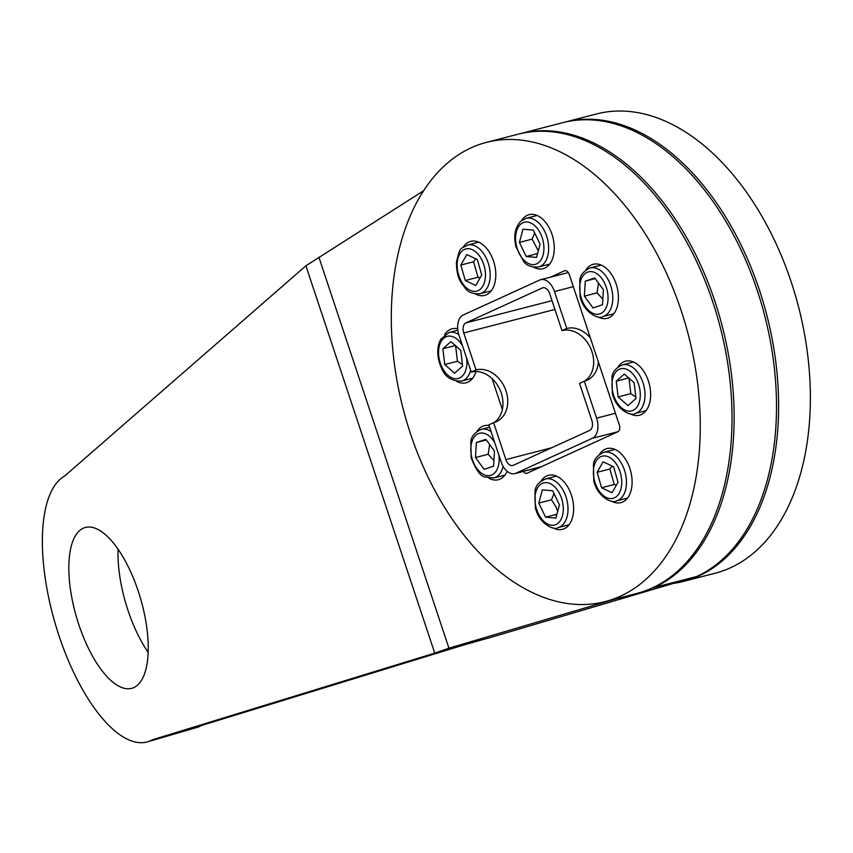 <?xml version="1.0" encoding="UTF-8"?>
<svg xmlns="http://www.w3.org/2000/svg" width="853" height="853" viewBox="0 0 853 853"><rect width="100%" height="100%" fill="white"/><g stroke="black" fill="none" stroke-linecap="round" stroke-linejoin="round"><path stroke-width="1.28" d="M423.653 190.709L305.907 265.805L64.668 476.006A139.508 55.573 -106.3 0 0 57.066 629.717A139.508 55.573 -106.3 0 0 147.58 741.833A139.508 55.573 -106.3 0 0 152.41 739.786L434.753 653.131L448.945 648.184L614.896 599.105M82.208 528.764A83.701 33.342 73.7 0 1 85.108 527.538A83.701 33.342 73.7 0 1 140.553 598.561A83.701 33.342 73.7 0 1 131.959 688.264A83.701 33.342 73.7 0 1 77.655 620.995A83.701 33.342 73.7 0 1 82.208 528.764M696.592 576.532L654.24 587.461A237.166 147.313 -104.5 0 0 718.823 313.861A237.166 147.313 -104.5 0 0 520.373 133.622L562.713 122.683A237.166 147.313 75.5 0 1 761.175 302.932A237.166 147.313 75.5 0 1 696.592 576.532L491.296 637.255L434.753 653.131L305.907 265.805M482.723 639.462L448.945 648.184L318.883 257.19M152.41 739.786L201.553 725.466A139.508 55.573 73.7 0 1 196.712 727.513L147.58 741.833M475.718 641.317L201.553 725.466M118.087 549.215A83.701 33.342 -106.3 0 0 148.123 652.257M520.373 133.622A237.166 147.313 -104.5 0 0 519.317 133.9M651.617 588.239L654.24 587.461M584.657 381.12A27.904 21.73 65.4 0 0 590.617 348.195A27.904 21.73 65.4 0 0 561.978 330.633L566.755 328.458A27.904 21.73 -114.6 0 1 590.372 337.937M598.38 362.003A27.904 21.73 -114.6 0 1 587.131 380.214A27.904 21.73 -114.6 0 1 584.305 381.216L579.528 383.392L591.811 420.316A8.37 5.203 -104.5 0 1 589.679 430.413L513.282 465.311A8.37 5.203 -104.5 0 1 512.749 465.503A8.37 5.203 -104.5 0 1 505.882 459.586L493.599 422.661L488.822 424.837L501.106 461.761A16.74 10.396 75.5 0 0 514.839 473.618A16.74 10.396 75.5 0 0 515.916 473.234L592.302 438.325A16.74 10.396 75.5 0 0 596.588 418.141L584.305 381.216M493.94 422.566A27.904 21.73 65.4 0 0 499.911 389.64A27.904 21.73 65.4 0 0 471.272 372.079L476.049 369.903A27.904 21.73 -114.6 0 1 505.339 389.011A27.904 21.73 -114.6 0 1 496.414 421.659A27.904 21.73 -114.6 0 1 493.599 422.661M561.978 330.633L549.695 293.709A8.37 5.203 -104.5 0 0 542.828 287.781A8.37 5.203 -104.5 0 0 542.295 287.973L465.898 322.882A8.37 5.203 -104.5 0 0 463.765 332.969L476.049 369.903M471.272 372.079L458.989 335.154A16.74 10.396 75.5 0 1 463.275 314.97L539.661 280.061A16.74 10.396 75.5 0 1 540.738 279.677A16.74 10.396 75.5 0 1 554.471 291.523L566.755 328.458M673.273 583.431A237.166 147.313 -104.5 0 0 683.413 581.415A237.166 147.313 -104.5 0 0 766.762 314.949A237.166 147.313 -104.5 0 0 564.835 122.139A237.166 147.313 -104.5 0 0 563.78 122.416M683.413 581.415L715.166 573.216A237.166 147.313 -104.5 0 0 798.515 306.749A237.166 147.313 -104.5 0 0 596.588 113.939L564.835 122.139M618.009 367.035A27.904 17.327 75.5 0 1 625.505 361.192A27.904 17.327 75.5 0 1 637.522 364.412A27.904 17.327 75.5 0 1 650.615 393.073A27.904 17.327 75.5 0 1 639.451 415.219A27.904 17.327 75.5 0 1 630.058 413.737M599.456 454.446A27.904 17.327 75.5 0 1 606.952 448.603A27.904 17.327 75.5 0 1 629.845 468.35A27.904 17.327 75.5 0 1 620.909 502.63A27.904 17.327 75.5 0 1 611.516 501.148M540.994 481.156A27.904 17.327 75.5 0 1 548.49 475.313A27.904 17.327 75.5 0 1 567.576 486.732A27.904 17.327 75.5 0 1 572.917 515.841A27.904 17.327 75.5 0 1 562.436 529.35A27.904 17.327 75.5 0 1 553.053 527.858M507.162 471.304A27.904 17.327 75.5 0 1 500.103 479.077A27.904 17.327 75.5 0 1 498.301 479.717A27.904 17.327 75.5 0 1 488.918 478.224M476.859 431.533A27.904 17.327 75.5 0 1 484.355 425.679A27.904 17.327 75.5 0 1 489.036 425.498M444.626 334.621A27.904 17.327 75.5 0 1 452.122 328.778A27.904 17.327 75.5 0 1 457.698 328.778M475.985 371.524A27.904 17.327 75.5 0 1 466.069 382.805A27.904 17.327 75.5 0 1 456.686 381.323M463.168 247.21A27.904 17.327 75.5 0 1 470.664 241.367A27.904 17.327 75.5 0 1 494.42 264.046A27.904 17.327 75.5 0 1 484.611 295.394A27.904 17.327 75.5 0 1 475.228 293.912M521.631 220.5A27.904 17.327 75.5 0 1 529.127 214.657A27.904 17.327 75.5 0 1 552.883 237.337A27.904 17.327 75.5 0 1 543.084 268.684A27.904 17.327 75.5 0 1 533.69 267.202M585.766 270.134A27.904 17.327 75.5 0 1 591.47 264.931A27.904 17.327 75.5 0 1 593.261 264.291A27.904 17.327 75.5 0 1 617.018 286.971A27.904 17.327 75.5 0 1 607.219 318.318A27.904 17.327 75.5 0 1 597.825 316.836M550.537 277.15L564.377 270.827A5.576 3.465 75.5 0 1 564.739 270.7A5.576 3.465 75.5 0 1 569.314 274.645L619.331 424.997A5.576 3.465 75.5 0 1 617.903 431.725L527.197 473.17A5.576 3.465 75.5 0 1 526.834 473.298A5.576 3.465 75.5 0 1 523.284 471.432M502.342 409.493L492.053 378.572M471.197 147.793A237.166 147.313 -104.5 0 0 406.625 421.393A237.166 147.313 -104.5 0 0 605.076 601.632A237.166 147.313 -104.5 0 0 688.424 335.176A237.166 147.313 -104.5 0 0 486.498 142.366A237.166 147.313 -104.5 0 0 471.197 147.793M605.076 601.632L636.828 593.432A237.166 147.313 -104.5 0 0 720.177 326.976A237.166 147.313 -104.5 0 0 518.251 134.166L486.498 142.366M462.614 366.108L454.596 373.209L444.722 364.53L442.878 348.76L450.896 341.658L460.759 350.338L462.614 366.108M444.722 364.53L457.421 361.245L462.433 364.615M455.31 345.55L442.878 348.76M455.577 345.476L457.421 361.245M494.473 451.141L493.588 466.133L484.088 469.331L475.484 457.539L476.369 442.536L485.869 439.338L494.473 451.141M486.327 439.967L476.369 442.536M489.622 444.488L488.183 454.254L475.484 457.539M488.183 454.254L493.919 460.599M552.68 490.774L559.44 504.88L555.879 518.08L545.547 517.174L538.787 503.057L542.348 489.857L552.68 490.774M554.024 493.588L551.486 499.783L538.787 503.057M551.486 499.783L555.815 506.586L557.659 511.491M556.913 514.242L545.547 517.174M603.114 461.793L613.574 466.751L618.03 482.222L612.038 492.725L601.578 487.767L597.121 472.295L603.114 461.793M612.123 466.069L609.831 469.011L614.288 484.483L601.578 487.767M609.831 469.011L597.121 472.295M614.288 484.483L616.378 485.122M616.261 381.174L624.279 374.072L634.142 382.752L635.997 398.522L627.968 405.623L618.105 396.944L616.261 381.174L628.693 377.964M628.96 377.89L630.804 393.659L635.816 397.029M630.804 393.659L618.105 396.944M584.39 296.14L585.275 281.149L594.776 277.95L603.391 289.743L602.495 304.745L593.006 307.944L584.39 296.14L597.089 292.867L602.826 299.2M598.529 283.089L597.089 292.867M595.234 278.579L585.275 281.149M526.194 256.508L519.424 242.401L522.985 229.201L533.317 230.107L540.077 244.225L536.516 257.425L526.194 256.508L537.561 253.576M534.671 232.933L532.133 239.117L538.296 250.835M532.133 239.117L519.424 242.401M475.75 285.488L465.29 280.53L460.833 265.059L466.826 254.557L477.285 259.515L481.742 274.986L475.75 285.488M460.833 265.059L473.543 261.775L478 277.246L480.09 277.897M478 277.246L465.29 280.53M475.835 258.832L473.543 261.775M554.93 309.436L463.765 332.969M551.752 447.74L505.882 459.586M541.559 466.612L515.916 473.234M617.945 431.714L592.302 438.325M552.008 300.651L465.898 322.882M543.393 287.696L542.295 287.973M573.312 286.661L554.471 291.523M615.429 413.279L596.588 418.141M565.112 270.636L564.377 270.827M458.818 334.632A25.11 15.599 -104.5 0 0 449.009 332.467L440.649 339.345L438.602 344.623C436.907 352.246 437.845 359.977 441.427 367.814C444.786 376.866 451.504 381.291 461.558 381.088A25.11 15.599 -104.5 0 0 470.675 370.277M466.623 358.121A21.762 13.52 75.5 0 1 458.925 378.274A21.762 13.52 75.5 0 1 441.907 367.014A21.762 13.52 75.5 0 1 443.048 338.886A21.762 13.52 75.5 0 1 462.561 345.913M491.051 431.533A25.11 15.599 -104.5 0 0 481.241 429.368C474.822 432.322 471.357 436.373 470.845 441.523L471.187 457.89C476.059 470.067 480.634 476.422 484.888 476.966L493.791 478A25.11 15.599 -104.5 0 0 503.121 466.314M498.866 455.022A21.762 13.52 75.5 0 1 483.779 474.599A21.762 13.52 75.5 0 1 472.061 441.246A21.762 13.52 75.5 0 1 494.804 442.814M562.202 525.32A25.11 15.599 -104.5 0 0 565.624 495.742A25.11 15.599 -104.5 0 0 545.376 479.002C538.957 481.956 535.492 486.007 534.98 491.157L535.321 507.524C539.032 524.52 555.047 530.779 557.926 527.634A25.11 15.599 -104.5 0 0 562.202 525.32M558.257 523.038A21.762 13.52 75.5 0 1 535.162 502.737A21.762 13.52 75.5 0 1 553.928 486.135A21.762 13.52 75.5 0 1 558.257 523.038M626.411 484.333A25.11 15.599 -104.5 0 0 603.839 452.293C597.42 455.246 593.955 459.298 593.443 464.448L593.784 480.815C597.495 497.8 613.52 504.059 616.399 500.914A25.11 15.599 -104.5 0 0 626.411 484.333M621.698 483.96A21.762 13.52 75.5 0 1 599.478 491.456A21.762 13.52 75.5 0 1 601.557 456.355A21.762 13.52 75.5 0 1 621.698 483.96M641.168 378.135A25.11 15.599 -104.5 0 0 622.391 364.881C615.962 367.835 612.497 371.887 611.985 377.037L612.337 393.404C616.047 410.389 632.062 416.659 634.941 413.502A25.11 15.599 -104.5 0 0 639.206 411.189A25.11 15.599 -104.5 0 0 641.168 378.135M636.956 380.267A21.762 13.52 75.5 0 1 628.618 411.157A21.762 13.52 75.5 0 1 612.795 378.124A21.762 13.52 75.5 0 1 636.956 380.267M597.814 268.908A25.11 15.599 -104.5 0 0 590.148 267.97C583.729 270.923 580.264 274.975 579.752 280.125L580.093 296.503C583.804 313.488 599.83 319.747 602.708 316.602A25.11 15.599 -104.5 0 0 612.731 300.021A25.11 15.599 -104.5 0 0 597.814 268.908M595.085 272.683A21.762 13.52 75.5 0 1 605.523 308.882A21.762 13.52 75.5 0 1 581.053 297.27A21.762 13.52 75.5 0 1 595.085 272.683M538.574 266.968A25.11 15.599 -104.5 0 0 544.8 231.589A25.11 15.599 -104.5 0 0 526.013 218.336L520.938 221.076C515.031 227.25 513.378 235.854 515.969 246.88L523.593 261.37C526.525 265.624 531.526 267.49 538.574 266.968L549.695 264.099M520.618 224.243A21.762 13.52 75.5 0 1 543.702 244.544A21.762 13.52 75.5 0 1 524.936 261.146A21.762 13.52 75.5 0 1 520.618 224.243M480.111 293.677A25.11 15.599 -104.5 0 0 489.995 271.339A25.11 15.599 -104.5 0 0 475.217 245.984A25.11 15.599 -104.5 0 0 467.551 245.056C460.311 249.673 460.439 245.333 456.366 262.468C456.995 279.72 460.684 281.65 465.12 288.079C468.062 292.334 473.063 294.21 480.111 293.677L491.232 290.809M457.165 263.321A21.762 13.52 75.5 0 1 479.386 255.825A21.762 13.52 75.5 0 1 477.317 290.926A21.762 13.52 75.5 0 1 457.165 263.321M541.037 466.847L514.839 473.618M568.29 272.565L540.738 279.677M461.558 381.088L472.69 378.22M449.009 332.467L457.848 330.186M493.791 478L504.923 475.121M481.241 429.368L489.611 427.204M557.926 527.634L569.058 524.755M545.376 479.002L556.497 476.123M616.399 500.914L627.52 498.045M603.839 452.293L614.97 449.414M634.941 413.502L646.073 410.634M622.391 364.881L633.512 362.003M602.708 316.602L613.829 313.733M590.148 267.97L601.28 265.102M526.013 218.336L537.145 215.468M467.551 245.056L478.682 242.177"/></g></svg>
